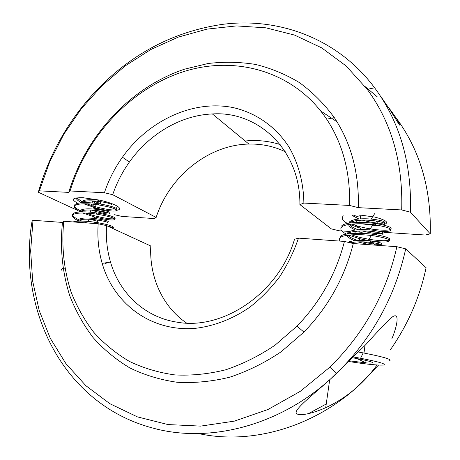 <?xml version="1.0" encoding="UTF-8"?>
<svg xmlns="http://www.w3.org/2000/svg" width="460" height="460" viewBox="0 0 460 460"><rect width="100%" height="100%" fill="white"/><g stroke="black" fill="none" stroke-linecap="round" stroke-linejoin="round"><path stroke-width="0.69" d="M361.261 223.744L372.519 225.204L378.085 225.325M382.95 224.882C389.792 222.916 387.032 220.305 374.664 217.045L361.422 215.228M388.66 107.64C394.266 115.006 397.934 120.6 399.654 124.43C401.298 128.398 394.847 117.559 389.465 109.049L380.851 96.514M116.754 210.272C124.602 209.191 115.454 203.544 99.521 200.123L83.26 197.748C72.203 197.547 70.414 199.393 77.895 203.291M114.523 214.722L121.877 216.413L154.123 218.546L156.147 217.442L112.683 194.706L104.397 192.751L70.093 190.975L68.736 192.389L39.353 190.842L38.312 192.217L77.556 210.421M38.312 192.217C49.709 152.869 69.586 118.41 97.945 88.843C132.974 52.963 174.403 31.476 222.232 24.397C278.323 16.997 337.692 38.122 374.63 87.808C399.884 121.865 411.827 163.329 410.441 212.192L401.701 209.944L358.346 207.661L349.594 205.442L303.882 203.073L299.885 204.579L331.349 228.89L339.129 230.776L341.832 230.954M383.243 232.955L385.388 232.421L425.253 235.025L430.272 233.881L410.441 212.192M430.272 233.881C431.308 187.979 419.583 148.873 395.105 116.57M377.401 96.962L365.257 86.716M352.624 221.398L355.902 222.467M381.587 233.375L370.841 232.869M362.221 232.3L353.021 231.69M349.433 231.455L343.729 231.081M93.484 207.356L93.334 208.098L104.713 210.042M104.397 192.751C108.646 180.032 114.661 168.182 122.44 157.193C148.333 120.779 192.596 99.619 232.771 107.508C255.444 112.527 275.603 126.287 288.995 147.045C298.344 163.208 303.537 182.43 303.882 203.073M70.093 190.975C86.756 136.154 130.128 89.263 182.597 71.961C234.87 54.866 294.227 70.805 326.692 119.203C342.734 143.612 350.37 172.362 349.594 205.442M280.163 144.572C268.83 140.996 257.169 139.805 245.18 141.001M156.147 217.442C169.24 176.588 208.334 144.722 248.889 144.06C261.648 143.761 273.757 146.309 285.217 151.691M299.885 204.579C300.593 150.184 258.29 110.774 212.388 113.948C180.711 115.207 149.172 134.055 129.386 162.058C122.228 172.155 116.662 183.034 112.683 194.706M336.99 121.802L320.787 111.009M117.248 206.12L116.426 208.552M68.736 192.389C85.761 135.746 130.398 87.222 184.644 69.144L208.144 63.497C224.089 61.617 239.913 61.933 255.605 64.446C271.049 68.247 285.677 74.313 299.489 82.645C312.633 92.247 324.242 103.908 334.316 117.628C351.187 143.066 359.197 173.075 358.346 207.661M401.701 209.944C403.052 162.627 391.563 122.423 367.235 89.338L346.144 65.987L321.615 47.828L294.567 35.092L265.897 27.824L236.452 25.915L207.006 29.124L178.25 37.128L150.794 49.53L125.183 65.912L101.884 85.813L81.305 108.761L63.813 134.257L49.737 161.793L39.353 190.842M77.993 221.168L77.866 220.857M97.33 221.294L90.488 219.305M77.849 220.783C78.183 218.345 83.145 217.528 92.73 218.322L95.03 218.563C102.839 219.638 107.255 220.633 108.272 221.542L108.232 221.743M79.603 211.956C81.776 209.967 87.457 209.49 96.646 210.53L99.09 210.847C105.524 211.905 109.106 212.836 109.842 213.641C109.112 214.601 103.718 213.681 93.656 210.875L91.258 210.047M79.706 211.732C80.069 209.202 85.048 208.34 94.645 209.139L96.876 209.38C104.667 210.484 109.066 211.525 110.066 212.514L110.02 212.738M108.376 212.899C105.616 212.744 101.614 211.956 96.364 210.519L96.226 210.479M111.625 204.642C110.9 203.768 107.312 202.785 100.861 201.698L98.492 201.376C89.596 200.353 83.95 200.813 81.552 202.762L81.564 202.751C78.499 201.204 76.734 199.709 76.239 198.266M100.872 203.556L92.167 200.853M100.866 202.394L96.353 201.141M77.665 221.191C79.597 219.15 85.307 218.661 94.794 219.719L97.313 220.035C103.724 221.059 107.306 221.939 108.048 222.674M81.558 202.722C81.949 200.094 86.946 199.186 96.554 199.996L98.722 200.238L98.492 201.376M80.034 210.548C76.929 209.024 75.118 207.552 74.612 206.137C73.013 202.526 85.859 201.71 98.572 203.74L100.872 204.102C110.584 205.919 115.943 207.586 116.949 209.093L116.869 209.501M116.322 209.771C112.516 210.456 105.058 209.306 93.943 206.333L86.543 203.791M83.858 202.641L82.512 202.009M81.782 201.635L76.78 197.852M79.683 211.594C76.647 210.099 74.876 208.656 74.382 207.264C72.927 203.895 84.082 202.923 96.174 204.585L98.342 204.89C109.33 206.753 115.46 208.529 116.731 210.214C115.954 211.859 109.169 211.174 96.387 208.173L83.72 203.791M78.309 219.506C75.124 217.994 73.272 216.551 72.749 215.171C71.116 211.68 83.967 210.962 96.715 212.963L99.113 213.336C108.801 215.113 114.155 216.7 115.178 218.103L115.103 218.477M114.436 218.747C110.509 219.259 103.086 218.052 92.161 215.136L85.865 213.055M82.817 211.836L80.902 210.973M77.815 220.489C74.784 219.035 73.019 217.637 72.513 216.298C71.041 213.055 82.127 212.181 94.219 213.808L96.485 214.118C107.508 215.947 113.66 217.655 114.954 219.23C114.189 220.742 107.381 219.989 94.53 216.959L82.696 212.992M80.316 211.91L79.821 211.663M72.95 221.933C77.803 220.737 85.106 220.834 94.852 222.226L97.353 222.605C107.013 224.342 112.361 225.854 113.396 227.154L113.327 227.493M112.504 227.752L111.331 227.832M87.003 222.939L85.393 222.393M81.903 221.087L79.327 219.989M106.789 225.739C110.584 226.786 112.712 227.631 113.171 228.286L113.085 228.637M82.788 222.64L81.799 222.249M79.126 221.116L78.091 220.627M78.137 222.301L95.933 223.583M104.483 263.011L106.197 263.729M61.375 270.152C60.996 269.094 62.163 268.421 64.877 268.134M377.033 364.987C371.369 372.876 364.763 380.213 357.207 386.998C347.656 395.502 337.163 402.391 325.72 407.663C308.671 415.363 293.491 416.99 296.493 411.022C299.575 404.949 315.531 392.616 330.642 378.896L365.706 344.712C375.987 333.132 384.922 323.84 392.501 316.831C400.476 311.437 396.543 328.129 391.834 338.79M405.714 248.86C395.019 297.039 372.008 338.514 336.68 373.273L330.642 378.896C277.874 426.736 208.052 443.411 152.593 428.001C62.514 404.041 17.474 308.999 32.004 221.415L33.005 220.288L62.462 222.427L63.773 221.271L98.181 223.744L106.547 225.63C105.777 238.234 107.094 250.372 110.492 262.05C119.399 293.003 144.486 317.147 176.755 322.115C222.726 330.838 278.915 293.02 294.515 239.28L298.488 238.125L344.442 241.425L353.286 243.547L396.882 246.709L405.714 248.86L426.086 267.691C419.882 297.2 407.991 324.541 390.419 349.709M198.49 433.561C249.515 444.734 310.845 428.622 357.207 386.998L378.551 365.079M106.547 225.63L150.788 246.002C149.184 276.644 162.374 306.665 186.611 323.081M298.488 238.125C293.854 251.741 287.58 264.621 279.663 276.765C270.928 288.27 261.033 298.379 249.987 307.079C232.829 318.952 213.969 326.186 195.149 328.348C150.92 332.062 113.654 303.537 102.172 263.379C98.532 250.66 97.204 237.446 98.181 223.744M344.442 241.425C336.082 273.78 320.269 302.024 296.999 326.14L275.109 345.138C259.313 355.81 242.868 364.021 225.768 369.777C208.575 374.049 191.659 375.768 175.007 374.934C158.763 372.692 143.549 368.178 129.363 361.382C115.943 353.429 104.069 343.723 93.731 332.264C84.376 319.982 76.826 306.567 71.081 292.014C63.796 269.376 61.364 245.795 63.773 221.271M326.243 404.001L308.275 413.73M353.286 243.547C344.73 277.397 328.273 306.918 303.928 332.097L281.152 351.779C264.718 362.819 247.606 371.289 229.827 377.183C211.956 381.541 194.379 383.232 177.1 382.266C160.247 379.834 144.486 375.049 129.8 367.908C115.926 359.57 103.661 349.428 93.006 337.479C83.369 324.691 75.612 310.747 69.736 295.642C62.295 272.165 59.869 247.762 62.462 222.427M33.005 220.288L30.647 250.872L32.683 281.204L39.221 310.603L50.312 338.33L65.912 363.63L85.865 385.687L109.871 403.707L137.459 416.898L167.986 424.563L200.612 426.109L234.324 421.141L267.95 409.521L300.207 391.385L329.814 367.224C363.981 333.517 386.337 293.348 396.882 246.709M349.151 361.577C366.304 364.216 377.712 365.378 383.375 365.062C387.067 364.199 379.477 361.934 360.6 358.265L353.734 357.041M352.141 215.447L358.892 219.012M362.25 220.144L363.751 220.57C373.227 222.904 379.908 223.709 383.789 222.991M358.811 220.351L360.732 221.024L360.847 220.202M384.186 222.876C385.859 221.766 382.323 220.576 373.583 219.311L371.162 219.058C360.128 218.241 352.854 219.219 349.33 221.984L348.864 223.163M349.238 224.422C350.416 226.193 353.435 227.964 358.282 229.73M362.169 230.931L362.221 230.949C371.479 233.26 378.126 234.146 382.156 233.617M348.674 224.514C348.737 226.245 350.991 228.074 355.436 230.006M358.219 231.075L359.272 231.432L359.329 231.012M382.76 233.484C384.416 232.484 380.863 231.368 372.1 230.138L369.604 229.879C358.57 229.068 351.308 229.977 347.812 232.622L347.363 233.979M347.909 235.227C349.393 237.026 352.693 238.792 357.811 240.522M362.382 241.822C370.714 243.794 376.728 244.617 380.431 244.283M347.173 235.33C347.467 237.032 349.956 238.838 354.631 240.747M357.765 241.874L369.587 244.731M380.834 245.548L381.144 245.479C382.737 244.777 380.075 243.857 373.152 242.719L370.421 242.38C362.641 241.523 355.862 241.655 350.083 242.776M384.008 224.198C385.629 223.29 382.95 222.226 375.981 221.001L373.399 220.662C364.067 219.466 351.653 220.271 349.341 223.088M382.582 234.813C384.186 234.008 381.518 233.019 374.566 231.834L371.91 231.495C362.296 230.293 349.6 231.069 347.639 233.939M381.323 244.145C382.973 243.259 379.397 242.213 370.605 241.017L368.04 240.758C359.059 240.08 352.32 240.574 347.817 242.236M348.714 235.129L358.691 238.418C371.001 241.672 385.75 242.851 388.838 241.402C391.339 239.781 386.383 237.935 373.963 235.853L371.421 235.514C357.989 233.829 342.28 234.663 339.848 238.027L339.273 239.522L339.969 241.103M379.419 231.334C384.773 231.673 388.384 231.483 390.258 230.759C392.771 228.982 387.837 227.033 375.458 224.911L373.02 224.583C359.616 222.864 343.839 223.83 341.389 227.361C339.871 229.436 341.584 231.685 346.518 234.117M348.111 233.479L348.801 233.783M351.526 234.864L356.057 236.348C368.644 240.097 385.739 241.695 389.016 240.068C391.471 238.631 387.4 236.906 376.792 234.887L374.147 234.485C360.485 232.398 342.55 233.065 340.043 236.693M342.924 216.746C341.447 218.822 342.959 221.053 347.455 223.422M349.422 224.399L360.232 228.091L361.272 229.597M343.114 215.424L342.55 217.327M351.934 224.095L357.512 225.998C370.064 229.77 387.136 231.236 390.431 229.436C392.903 227.849 388.821 226.015 378.178 223.945L375.642 223.548C362.02 221.427 344.109 222.237 341.584 226.032M353.734 215.268L358.783 216.982M358.961 215.7L360.674 216.189M358.645 352.072L363.975 353.044C385.014 357.213 393.346 359.823 388.976 360.887M349.865 360.881L365.734 362.865C371.864 363.348 373.808 363.084 371.559 362.066C369.253 361.157 364.521 360.019 357.368 358.65L352.935 357.846M357.242 358.627L365.734 362.865L366.056 360.473M212.388 113.948L248.889 144.06M95.128 199.237L95.001 199.858M94.616 201.75L94.329 203.176M94.093 204.326L93.702 206.258M129.386 162.058L122.44 157.193M326.692 119.203L334.316 117.628M367.235 89.338L374.63 87.808M360.812 215.194L360.289 218.902M360.025 220.788L359.806 222.375M91.862 219.759L91.931 219.42M93.656 210.875L93.788 210.226M95.444 202.026L95.64 201.072M94.794 219.719L95.024 218.563M96.646 210.53L96.876 209.38M93.943 206.333L93.725 207.431M92.161 215.136L91.942 216.24M98.572 203.74L98.342 204.89M96.715 212.963L96.479 214.118M94.846 222.226L94.616 223.387M94.219 213.808L92.73 218.322M94.53 216.959L94.53 218.511M96.174 204.585L94.645 209.139M96.387 208.173L96.381 209.323M96.709 199.536L96.554 199.996M98.239 199.847L98.233 200.18M98.216 201.348L98.204 201.693M97.313 220.035L97.353 222.605M89.102 219.224L88.308 221.438M87.9 222.588L87.757 222.996M99.09 210.847L99.113 213.336M90.942 210.03L90.171 212.169M89.757 213.308L89.407 214.285M100.861 201.698L100.872 204.102M92.713 201.066L92.023 202.94M91.609 204.073L91.109 205.447M325.72 407.663L329.688 379.753M110.492 262.05L102.172 263.379M296.999 326.14L303.928 332.097M329.814 367.224L336.68 373.273M373.583 219.311L373.399 220.662M372.1 230.138L371.91 231.495M370.605 241.017L370.421 242.38M355.873 237.647L356.057 236.348M357.334 227.292L357.512 225.998M373.963 235.853L374.147 234.485M375.458 224.911L375.642 223.548M354.499 225.038L355.281 223.847M356.195 222.456L357.478 220.489M378.178 223.945L375.981 221.001M353.125 235.428L353.573 234.744M354.487 233.346L355.839 231.282M376.792 234.887L374.566 231.834M353.263 243.541L354.188 242.132M374.842 245.111L373.152 242.719M371.162 219.058L374.612 213.704M369.604 229.879L373.02 224.583M360.059 240.453L358.691 238.418M368.04 240.758L371.421 235.514M363.975 353.044L365.004 345.454M360.6 358.265L363.181 352.895"/></g></svg>
